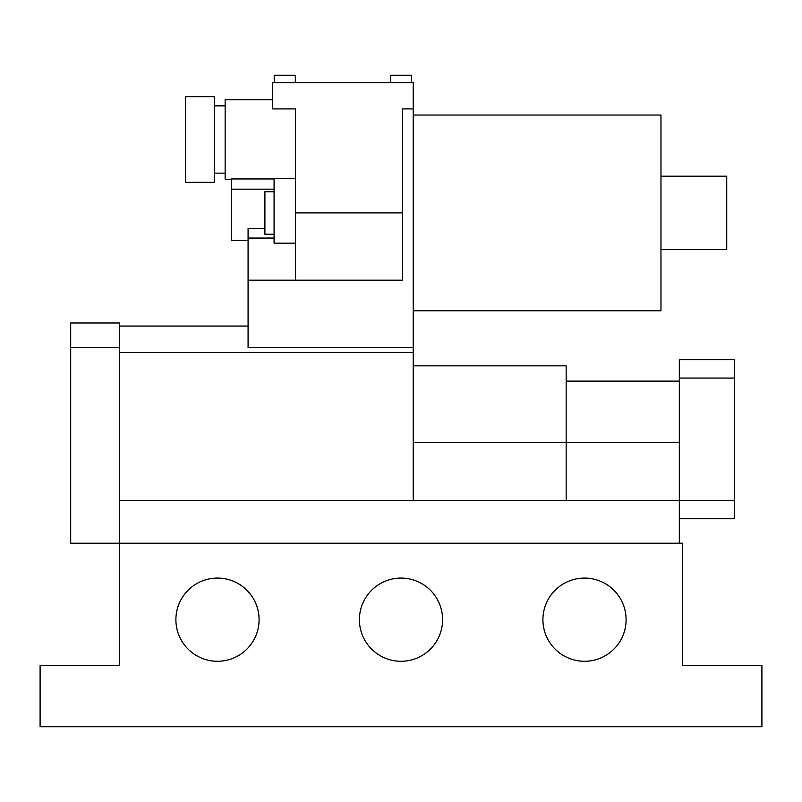 <?xml version="1.0" encoding="UTF-8"?>
<svg xmlns="http://www.w3.org/2000/svg" width="802" height="802" viewBox="0 0 802 802"><rect width="100%" height="100%" fill="white"/><g stroke="black" fill="none" stroke-linecap="round" stroke-linejoin="round"><path stroke-width="1.2" d="M274.224 82.616L274.224 75.268L295.326 75.268L295.326 82.616L295.326 75.268M390.444 82.616L390.444 75.268L411.556 75.268L411.556 82.616M185.382 139.498L185.382 96.681L214.435 96.681L214.435 182.315L185.382 182.315L185.382 139.498M248.079 240.43L231.257 240.43L231.257 178.956L274.073 178.956M542.914 619.685A41.594 41.594 0 0 0 584.508 661.279A41.594 41.594 0 0 0 626.101 619.685A41.594 41.594 0 0 0 584.508 578.082A41.594 41.594 0 0 0 542.914 619.685M359.406 619.685A41.594 41.594 0 0 0 401 661.279A41.594 41.594 0 0 0 442.594 619.685A41.594 41.594 0 0 0 401 578.082A41.594 41.594 0 0 0 359.406 619.685M175.899 619.685A41.594 41.594 0 0 0 217.492 661.279A41.594 41.594 0 0 0 259.086 619.685A41.594 41.594 0 0 0 217.492 578.082A41.594 41.594 0 0 0 175.899 619.685M274.073 191.738L264.901 191.738L264.901 234.214L274.073 234.214M295.487 280.189L295.487 108.912L272.54 108.912L272.54 82.616L413.23 82.616L413.23 108.912L402.534 108.912L402.534 280.189L248.079 280.189L248.079 228.38L264.901 228.38M231.257 179.257L225.141 179.257L225.141 99.739L272.54 99.739M413.23 115.037L660.968 115.037L660.968 310.775L413.23 310.775M660.968 176.199L726.732 176.199L726.732 249.602L660.968 249.602M413.23 108.912L413.23 500.398M119.618 500.398L119.618 347.477L70.686 347.477L70.686 543.215L119.618 543.215L119.618 665.56L40.1 665.56L40.1 726.732L761.9 726.732L761.9 665.56L682.382 665.56L682.382 543.215L119.618 543.215L119.618 500.398L679.324 500.398L679.324 543.215M295.487 243.166L274.073 243.166L274.073 178.545L295.487 178.545M295.487 212.901L402.534 212.901M413.23 365.832L566.162 365.832L566.162 500.398M119.618 352.469L413.23 352.469M248.079 326.063L119.618 326.063M248.079 280.189L248.079 347.477L413.23 347.477M734.371 500.398L734.371 359.707L679.324 359.707L679.324 500.398L734.371 500.398L734.371 518.754L679.324 518.754M119.618 347.477L119.618 323.005L70.686 323.005L70.686 347.477M231.257 189.162L274.073 189.162M248.079 238.064L274.073 238.064M679.324 442.293L413.23 442.293M734.371 378.063L679.324 378.063M214.435 105.854L225.141 105.854M679.324 381.12L566.162 381.12M214.435 173.142L225.141 173.142"/></g></svg>
